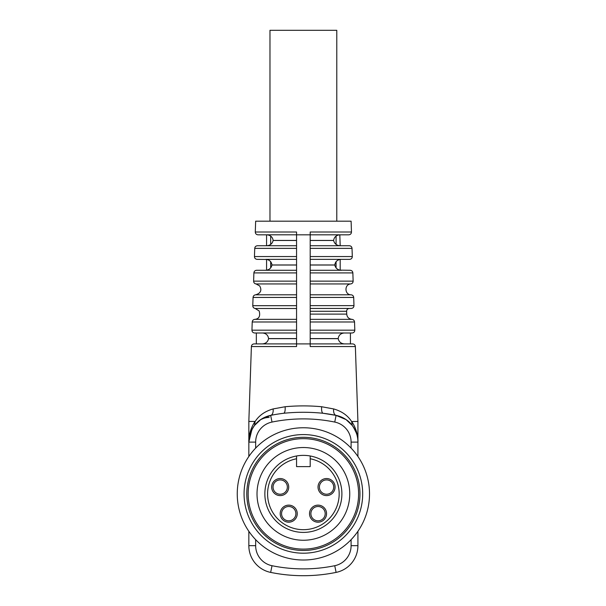 <?xml version="1.0" encoding="UTF-8"?>
<svg xmlns="http://www.w3.org/2000/svg" width="606" height="606" viewBox="0 0 606 606"><rect width="100%" height="100%" fill="white"/><g stroke="black" fill="none" stroke-linecap="round" stroke-linejoin="round"><path stroke-width="0.91" d="M248.839 456.492L248.839 442.107A27.27 27.27 0 0 1 270.655 415.383L260.701 419.602L254.49 425.48L251.884 429.578L248.839 442.107C248.763 434.782 250.831 427.897 255.043 421.435L255.141 421.518C259.042 415.443 265.027 411.247 273.101 408.936L285.1 406.74C297.304 405.611 309.492 405.611 321.657 406.74L333.656 408.936A6.817 3.727 -78.5 0 0 336.103 415.383L323.134 413.277A163.62 163.62 0 0 1 336.103 415.383A27.27 27.27 0 0 1 357.919 442.107C357.972 436.237 356.086 430.692 352.26 425.48L346.056 419.602L336.103 415.383A27.27 27.27 0 0 1 357.919 442.107L357.919 456.492M296.561 245.733L266.329 245.733C269.973 245.627 272.245 243.87 273.147 240.476L273.154 240.438C272.564 236.991 270.443 235.12 266.791 234.81L296.561 234.81L296.561 346.541L251.392 346.541L248.839 421.435L248.839 442.107C248.808 437.305 250.081 432.661 252.664 428.169L253.664 426.616M296.561 270.276L265.284 270.276C268.882 270.147 271.109 268.39 271.98 265.019L271.98 264.974C271.42 261.557 269.344 259.686 265.739 259.353L296.561 259.353M262.262 343.905L254.111 343.905L262.262 343.905M333.656 408.936C341.731 411.247 347.715 415.443 351.616 421.518L357.919 421.435L355.366 346.541L310.196 346.541L310.196 343.905L262.186 343.905C265.67 343.708 267.799 341.958 268.572 338.656L268.572 338.587C268.102 335.247 266.117 333.376 262.633 332.982L296.561 332.982M262.807 332.997L254.671 332.997L262.807 332.997M296.561 272.912L253.891 272.912C254.081 271.314 254.99 270.443 256.618 270.276L265.33 270.276M266.564 270.14L266.564 259.466L257.179 259.368C255.459 259.179 254.558 258.239 254.452 256.55L296.561 256.55M266.375 245.733L257.459 245.733L266.375 245.733M266.943 234.825L258.012 234.825L266.943 234.825M310.196 332.982L344.125 332.982C340.648 333.368 338.663 335.239 338.186 338.587L338.186 338.656C338.943 341.951 341.072 343.7 344.572 343.905L310.196 343.905L310.196 234.825L339.966 234.81C336.322 235.113 334.209 236.984 333.603 240.438L333.611 240.476C334.504 243.862 336.777 245.619 340.428 245.733L310.196 245.733M310.196 259.353L341.019 259.353C337.421 259.679 335.345 261.55 334.777 264.974L334.777 265.019C335.633 268.382 337.86 270.132 341.473 270.276L310.196 270.276M255.043 421.435L248.839 421.435M357.919 531.288L357.919 545.673A27.27 27.27 0 0 1 336.103 572.397A163.62 163.62 0 0 1 270.655 572.397A27.27 27.27 0 0 1 248.839 545.673L248.839 531.288M254.573 425.374L258.929 420.928C261.686 418.716 265.102 417.549 269.178 417.42M347.579 420.708A13.635 9.34 -51 0 0 347.829 420.928L350.609 423.518M353.351 426.995L356.32 432.904M351.715 421.435C355.904 427.912 357.972 434.805 357.919 442.107L351.101 442.107A20.452 20.452 0 0 0 334.739 422.064A156.802 156.802 0 0 0 272.018 422.064A20.452 20.452 0 0 0 255.656 442.107L255.656 448.114M350.419 343.905L344.496 343.905L352.647 343.905L350.419 343.905L350.419 332.997L352.086 332.997L343.95 332.997L350.419 332.997M310.196 308.454L351.253 308.454L310.196 308.454M340.193 259.466L340.193 270.14L350.139 270.276C351.768 270.443 352.677 271.314 352.859 272.912L310.196 272.912M340.86 259.368L349.579 259.368L340.86 259.368M340.383 245.733L349.298 245.733C350.927 245.9 351.836 246.771 352.025 248.369L310.196 248.369M340.193 245.725L339.815 234.825L348.745 234.825C350.457 234.636 351.366 233.696 351.472 232.007L310.196 232.007L310.196 234.825L296.561 234.825L296.561 232.007L255.285 232.007C255.391 233.696 256.3 234.636 258.012 234.825M351.472 232.007L351.101 221.19L255.656 221.19L255.285 232.007M270.677 236.128L270.677 244.392M266.564 245.725L266.564 234.825M270.677 261.633L270.677 267.966M256.338 343.905L256.338 332.997M336.08 244.392L336.08 236.128M336.08 267.966L336.08 261.633M321.657 406.74A6.817 2.265 -83.1 0 0 323.134 413.277C309.977 411.944 296.804 411.944 283.623 413.277A163.62 163.62 0 0 0 270.655 415.383A163.62 163.62 0 0 1 283.623 413.277A6.817 2.265 -96.9 0 0 285.1 406.74M253.535 426.806L252.778 427.98M353.472 427.177L354.018 428.048M255.141 421.518L254.49 425.48L255.505 424.238C258.61 420.466 262.943 417.693 268.488 415.921M273.101 408.936A6.817 3.727 -101.5 0 1 270.655 415.383A27.27 27.27 0 0 0 248.839 442.107L255.656 442.107M351.616 421.518L352.26 425.48C356.449 431.843 358.335 437.38 357.919 442.107L357.919 421.435M336.784 221.19L336.784 30.3L269.973 30.3L269.973 221.19M351.169 458.765A59.312 59.312 0 0 0 249.058 470.067A59.312 59.312 0 0 0 309.908 552.839A59.312 59.312 0 0 0 351.169 458.765M348.973 460.378A56.585 56.585 0 0 1 309.605 550.134A56.585 56.585 0 0 1 251.558 471.165A56.585 56.585 0 0 1 348.973 460.378M356.661 454.72A66.13 66.13 0 0 1 310.658 559.618A66.13 66.13 0 0 1 242.817 467.332A66.13 66.13 0 0 1 356.661 454.72M266.026 521.349A46.359 46.359 0 0 0 345.837 512.509A46.359 46.359 0 0 0 298.273 447.811A46.359 46.359 0 0 0 266.026 521.349M258.883 526.599A55.222 55.222 0 0 0 336.088 538.386A55.222 55.222 0 0 0 347.874 461.181A55.222 55.222 0 0 0 270.67 449.394A55.222 55.222 0 0 0 258.883 526.599M288.721 506.502A7.158 7.158 0 0 0 282.525 517.244A7.158 7.158 0 0 0 294.917 517.244A7.158 7.158 0 0 0 288.721 506.502M318.036 506.502A7.158 7.158 0 0 0 311.84 517.244A7.158 7.158 0 0 0 324.233 517.244A7.158 7.158 0 0 0 318.036 506.502M280.199 479.914A7.158 7.158 0 0 0 274.003 490.648A7.158 7.158 0 0 0 286.396 490.655A7.158 7.158 0 0 0 280.199 479.914M326.558 479.914A7.158 7.158 0 0 0 320.362 490.648A7.158 7.158 0 0 0 332.755 490.655A7.158 7.158 0 0 0 326.558 479.914M288.721 505.139A8.522 8.522 0 0 1 296.099 517.925A8.522 8.522 0 0 1 281.343 517.925A8.522 8.522 0 0 1 288.721 505.139M318.036 505.139A8.522 8.522 0 0 1 325.414 517.925A8.522 8.522 0 0 1 310.658 517.925A8.522 8.522 0 0 1 318.036 505.139M280.199 478.551A8.522 8.522 0 0 1 287.577 491.337A8.522 8.522 0 0 1 272.821 491.337A8.522 8.522 0 0 1 280.199 478.551M326.558 478.551A8.522 8.522 0 0 1 333.936 491.337A8.522 8.522 0 0 1 319.18 491.337A8.522 8.522 0 0 1 326.558 478.551M296.561 466.62L310.196 466.62L310.196 455.977A38.519 38.519 0 0 0 296.561 455.977L296.561 466.62M296.561 458.757A35.792 35.792 0 0 0 273.586 513.729A35.792 35.792 0 0 0 333.171 513.729A35.792 35.792 0 0 0 310.196 458.757L310.196 455.977A38.519 38.519 0 0 1 335.535 515.092A38.519 38.519 0 0 1 271.223 515.092A38.519 38.519 0 0 1 296.561 455.977L296.561 458.757M323.134 413.277A163.62 163.62 0 0 1 336.103 415.383L334.739 422.064M296.561 240.438L273.154 240.438M273.147 240.476L296.561 240.476M296.561 264.974L271.98 264.974M271.98 265.019L296.561 265.019M296.561 338.587L268.572 338.587M268.572 338.656L296.561 338.656M296.561 321.991L252.225 321.991L251.945 330.179L296.561 330.179M296.561 297.448L253.058 297.448L252.778 305.689L296.561 305.689M253.891 272.912L253.619 281.139L296.561 281.139M296.561 248.369L254.732 248.369L254.452 256.55M333.603 240.438L310.196 240.438M310.196 240.476L333.611 240.476M334.777 264.974L310.196 264.974M310.196 265.019L334.777 265.019M255.656 539.666L255.656 545.673A20.452 20.452 0 0 0 272.018 565.716A156.802 156.802 0 0 0 334.739 565.716A20.452 20.452 0 0 0 351.101 545.673L351.101 539.666M351.101 448.114L351.101 442.107M351.101 545.673L357.919 545.673A27.27 27.27 0 0 1 336.103 572.397A163.62 163.62 0 0 1 270.655 572.397A27.27 27.27 0 0 1 248.839 545.673L255.656 545.673M310.196 338.656L338.186 338.656M338.186 338.587L310.196 338.587M310.196 330.179L354.813 330.179L354.533 321.991L310.196 321.991M310.196 314.105L346.723 314.105C347.064 317.173 348.806 318.923 351.927 319.354L310.196 319.354M346.723 314.105L346.617 311.279L310.196 311.279M310.196 294.811L351.079 294.811C352.624 294.993 353.495 295.872 353.699 297.448L310.196 297.448M310.196 305.636L353.972 305.636C353.874 307.325 352.965 308.265 351.253 308.454M310.196 281.139L353.139 281.139L352.859 272.912M310.196 256.55L352.306 256.55C352.2 258.239 351.291 259.179 349.579 259.368M351.079 294.811C344.541 294.91 344.17 284.297 350.707 283.941L310.196 283.941M296.561 283.941L256.05 283.941L259.686 285.918C262.057 290.297 260.724 293.259 255.679 294.811L296.561 294.811M296.561 308.492L255.202 308.492L259.156 310.931C260.512 316.105 259.065 318.915 254.831 319.354L296.561 319.354M272.018 422.064L270.655 415.383M336.103 572.397L334.739 565.716M270.655 572.397L272.018 565.716M353.699 297.448L353.972 305.636M352.025 248.369L352.306 256.55M251.945 330.179C252.051 331.868 252.96 332.808 254.671 332.997M254.732 248.369C254.921 246.771 255.83 245.9 257.459 245.733M251.392 346.541C251.573 344.943 252.482 344.072 254.111 343.905M346.617 311.279C346.715 309.59 347.624 308.643 349.344 308.454M355.366 346.541C355.177 344.943 354.275 344.072 352.647 343.905M354.813 330.179C354.707 331.868 353.798 332.808 352.086 332.997M350.707 283.941C352.237 283.653 353.048 282.722 353.139 281.139M354.533 321.991C354.358 320.453 353.495 319.574 351.927 319.354M252.225 321.991C252.399 320.453 253.263 319.574 254.831 319.354M252.778 305.689C252.846 307.234 253.649 308.166 255.202 308.492M255.679 294.811C254.134 294.993 253.263 295.872 253.058 297.448M256.05 283.941C254.52 283.653 253.709 282.722 253.619 281.139M249.422 436.494L252.429 428.578M253.853 426.344C250.164 432.313 248.49 437.57 248.839 442.107M338.269 415.921C343.844 417.701 348.185 420.496 351.298 424.291L352.26 425.48"/></g></svg>
